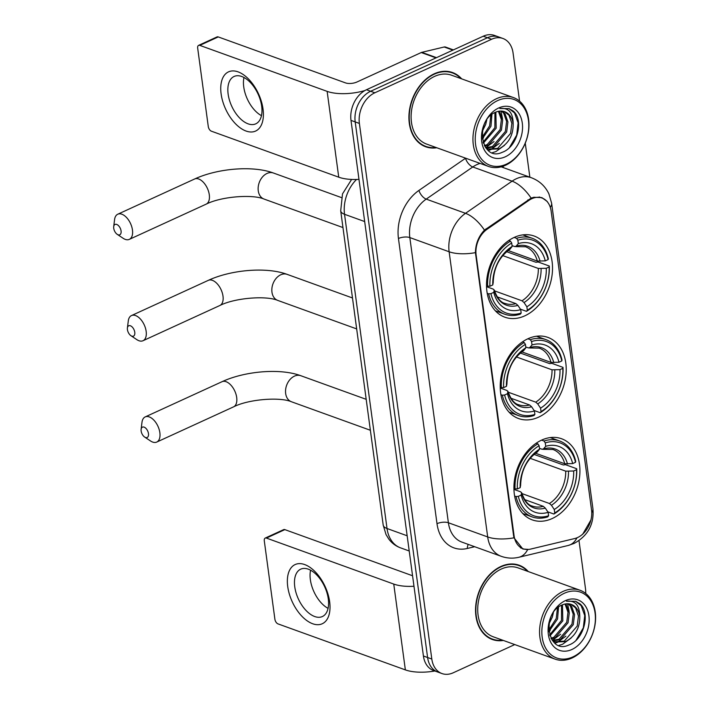 <?xml version="1.0" encoding="UTF-8"?>
<svg xmlns="http://www.w3.org/2000/svg" width="709" height="709" viewBox="0 0 709 709"><rect width="100%" height="100%" fill="white"/><g stroke="black" fill="none" stroke-linecap="round" stroke-linejoin="round"><path stroke-width="1.06" d="M527.921 338.76A43.143 31.444 109.9 0 0 500.581 380.201A43.143 31.444 109.9 0 0 518.571 418.54A43.143 31.444 109.9 0 0 538.521 417.184A43.143 31.444 109.9 0 0 565.862 375.743A43.143 31.444 109.9 0 0 547.88 337.395A43.143 31.444 109.9 0 0 527.921 338.76M541.623 440.112A43.143 31.444 109.9 0 0 514.282 481.553A43.143 31.444 109.9 0 0 532.273 519.892A43.143 31.444 109.9 0 0 552.231 518.527A43.143 31.444 109.9 0 0 579.563 477.095A43.143 31.444 109.9 0 0 561.581 438.747A43.143 31.444 109.9 0 0 541.623 440.112M514.22 237.409A43.143 31.444 109.9 0 0 486.879 278.85A43.143 31.444 109.9 0 0 504.861 317.189A43.143 31.444 109.9 0 0 524.82 315.833A43.143 31.444 109.9 0 0 552.16 274.392A43.143 31.444 109.9 0 0 534.178 236.044A43.143 31.444 109.9 0 0 514.22 237.409M531.83 198.697A21.979 16.023 109.9 0 0 528.994 200.319L487.198 229.175A21.979 16.023 109.9 0 0 476.138 255.134L514.078 535.747A21.979 16.023 109.9 0 0 523.215 548.81A21.979 16.023 109.9 0 0 530.456 549.129L574.724 538.539A21.979 16.023 109.9 0 0 591.536 509.939L551.132 211.069A21.979 16.023 109.9 0 0 541.995 198.006A21.979 16.023 109.9 0 0 531.83 198.697M461.665 78.859A39.474 28.777 109.9 0 0 452.537 72.54A39.474 28.777 109.9 0 0 434.271 73.78A39.474 28.777 109.9 0 0 409.253 111.703A39.474 28.777 109.9 0 0 425.719 146.79A39.474 28.777 109.9 0 0 436.779 147.756M423.663 145.921A39.474 28.777 109.9 0 0 425.542 146.293M528.276 571.56A39.474 28.777 109.9 0 0 519.156 565.233A39.474 28.777 109.9 0 0 500.891 566.482A39.474 28.777 109.9 0 0 475.872 604.405A39.474 28.777 109.9 0 0 492.33 639.491A39.474 28.777 109.9 0 0 503.39 640.457M490.274 638.623A39.474 28.777 109.9 0 0 492.152 638.995M528.834 549.422L522.861 549.023L513.99 537.821L513.617 535.933L475.429 252.643C475.597 243.807 478.61 236.301 484.46 230.133L531.156 198.103L533.85 197.27L541.889 197.625L547.286 201.524M590.916 520.007L582.647 534.302M519.573 101.148L513.068 52.989A24.416 17.796 109.9 0 0 502.92 38.481L494.536 35.45A24.416 17.796 109.9 0 0 483.237 36.221L366.447 89.751A24.416 17.796 109.9 0 0 350.999 120.397L423.415 656.011L427.607 657.518A24.416 17.796 109.9 0 0 437.754 672.035A24.416 17.796 109.9 0 1 427.607 657.518L355.191 121.913L427.607 657.518L431.808 659.033A24.416 17.796 109.9 0 0 441.946 673.55A24.416 17.796 109.9 0 0 453.246 672.779L514.778 644.57M366.447 89.751L370.639 91.266A24.416 17.796 109.9 0 0 355.191 121.913A24.416 17.796 109.9 0 1 370.639 91.266L487.429 37.737L370.639 91.266L374.831 92.782A24.416 17.796 109.9 0 0 359.383 123.428L431.808 659.033M498.728 36.965A24.416 17.796 109.9 0 0 487.429 37.737A24.416 17.796 109.9 0 1 498.728 36.965M585.705 593.451A24.416 17.796 109.9 0 0 585.483 588.603L578.996 540.604M529.853 177.188L525.263 143.183M502.92 38.481A24.416 17.796 109.9 0 0 491.621 39.252L374.831 92.782M518.696 565.507A39.474 28.777 109.9 0 0 517.012 564.594M452.085 72.805A39.474 28.777 109.9 0 0 450.401 71.893M423.415 656.011A24.416 17.796 109.9 0 0 433.562 670.519L441.946 673.55M221.111 93.889A32.561 18.124 65.4 0 1 238.073 71.866A32.561 18.124 65.4 0 1 263.03 109.035A32.561 18.124 65.4 0 1 246.076 131.05A32.561 18.124 65.4 0 1 221.111 93.889M261.683 106.217A26.047 14.499 -114.6 0 0 234.059 76.483A26.047 14.499 -114.6 0 0 228.138 94.102A26.047 14.499 -114.6 0 0 255.763 123.836A26.047 14.499 -114.6 0 0 261.683 106.217M261.461 115.664A26.047 14.499 65.4 0 1 243.745 86.95A26.047 14.499 65.4 0 1 243.967 77.503M364.887 90.548A32.561 12.975 172.3 0 1 327.141 91.372L199.796 45.376A4.068 2.269 -114.6 0 0 198.6 45.376A4.068 2.269 -114.6 0 0 197.678 48.132L208.278 126.548A4.068 2.269 -114.6 0 0 211.397 131.192L338.742 177.188L327.141 91.372M358.976 179.368A32.561 12.975 172.3 0 1 338.742 177.188M198.6 45.376L217.043 36.921A4.068 2.269 65.4 0 1 218.239 36.921L345.584 82.918A8.136 3.244 -7.7 0 0 356.964 81.996L421.243 52.537A4.068 2.969 -70.1 0 1 421.784 52.351L444.197 46.989A4.068 2.969 -70.1 0 1 445.536 47.051L453.414 49.896M506.315 164.187A34.998 25.515 109.9 0 0 528.444 120.264A34.998 25.515 109.9 0 0 497.709 100.563A34.998 25.515 109.9 0 0 475.579 144.494A34.998 25.515 109.9 0 0 506.315 164.187M505.464 165.286A36.629 26.703 109.9 0 0 528.675 130.102A36.629 26.703 109.9 0 0 513.405 97.55A36.629 26.703 109.9 0 0 496.46 98.711A36.629 26.703 109.9 0 0 473.249 133.895A36.629 26.703 109.9 0 0 488.519 166.447A36.629 26.703 109.9 0 0 505.464 165.286M513.405 97.55L451.571 75.216A36.629 26.703 109.9 0 0 434.626 76.377A36.629 26.703 109.9 0 0 411.415 111.561A36.629 26.703 109.9 0 0 426.685 144.113L488.519 166.447M460.894 78.584A39.066 28.484 109.9 0 0 452.395 72.921A39.066 28.484 109.9 0 0 434.325 74.153A39.066 28.484 109.9 0 0 409.563 111.685A39.066 28.484 109.9 0 0 425.852 146.408A39.066 28.484 109.9 0 0 436.008 147.481M499.251 111.18L502.681 120.025L501.431 130.057L488.501 145.088L484.69 146.151M498.436 111.322L501.369 119.555L500.129 129.587L487.189 144.618L484.344 145.513M502.318 111.145L505.047 113.768L507.919 121.921L506.678 131.954L493.739 146.985L486.542 148.084M501.573 111.083L503.736 113.298L506.607 121.443L505.366 131.475L492.436 146.506L485.949 147.676M513.156 123.809A20.348 14.836 109.9 0 0 504.702 111.712A20.348 14.836 109.9 0 0 495.29 112.359C474.33 120.698 481.012 162.521 502.273 152.284C517.508 147.1 524.102 119.901 513.245 111.056L509.053 108.601L499.863 108.521C508.61 107.502 513.041 112.598 513.156 123.809C513.334 135.304 508.61 143.661 498.985 148.872L489.05 149.333L485.337 147.206M504.436 111.623L508.982 115.195L511.854 123.339L510.604 133.372L497.674 148.403L488.404 149.076M489.05 149.333L485.94 148.039M486.773 119.91L485.709 124.376L482.439 131.112M491.94 114.335L490.956 126.273L482.306 138.787M490.832 115.23L489.644 125.803L482.155 137.36M495.848 112.119L496.194 128.169L483.343 143.165M494.926 112.527L494.882 127.691L483.033 142.225M498.711 107.963A26.862 19.577 109.9 0 0 481.73 141.676A26.862 19.577 109.9 0 0 505.313 156.786A26.862 19.577 109.9 0 0 522.294 123.082A26.862 19.577 109.9 0 0 498.711 107.963M508.876 108.539L514.539 112.935L518.128 122.879L516.701 135.118L509.461 147.534M504.507 145.336L495.919 151.575L492.312 152.71M499.26 143.448L490.983 149.555M490.513 149.759L488.341 150.512M500.944 111.065L502.504 118.616M494.022 141.552L485.86 147.614M483.538 137.768L482.333 139.008M113.732 228.289A5.699 3.173 -114.6 0 0 117.233 234.342A5.699 3.173 -114.6 0 0 121.071 230.939A5.699 3.173 -114.6 0 0 117.322 224.726A5.699 3.173 -114.6 0 0 113.706 226.65A5.699 3.173 -114.6 0 0 113.732 228.289M113.706 226.65L114.574 219.604A13.834 7.702 65.4 0 1 117.783 214.215A13.834 7.702 65.4 0 1 132.459 230.008A13.834 7.702 65.4 0 1 129.313 239.376A13.834 7.702 65.4 0 1 123.136 238.286L117.233 234.342M490.92 293.659L488.634 293.845A40.369 29.432 109.9 0 0 504.755 314.211A40.369 29.432 109.9 0 0 520.335 314.158L521.177 313.05A38.747 28.245 109.9 0 1 490.92 293.659L493.765 292.347A34.998 25.515 109.9 0 0 520.716 309.62L517.88 305.384L515.886 303.62L497.16 296.858M486.534 286.693L493.251 289.121L494.2 290.203L493.765 292.347M506.643 251.695L535.96 262.277L538.096 261.984L549.307 266.035L549.12 266.983A38.747 28.245 109.9 0 1 527.328 310.232L526.477 311.34A40.369 29.432 109.9 0 0 549.307 266.035M526.477 311.34L520.397 309.142M488.634 293.845L487.216 293.331M486.525 286.046L489.919 286.259A38.747 28.245 109.9 0 1 511.712 243.01L510.462 241.14A40.369 29.432 109.9 0 0 487.641 286.445M510.462 241.14L508.752 240.528M527.328 310.232L526.867 306.802A34.998 25.515 109.9 0 0 546.276 268.286L549.12 266.983M520.716 309.62L521.177 313.05M511.712 243.01L512.173 246.431A34.998 25.515 109.9 0 0 492.764 284.956L489.919 286.259M546.276 268.286L538.326 268.463L502.761 255.612M494.457 290.841L522.028 300.802L524.031 302.566L526.867 306.802M492.764 284.956L493.216 282.652C493.694 267.993 499.251 256.88 509.886 249.302L512.173 246.431M515.886 303.62A30.115 21.952 109.9 0 1 505.056 303.417C500.705 302.521 497.089 298.019 494.191 289.901L494.2 290.203A31.311 22.821 109.9 0 0 517.88 305.384M514.158 237.435L516.613 238.321L517.862 240.191A38.747 28.245 109.9 0 1 548.119 259.583L548.305 258.643A40.369 29.432 109.9 0 0 532.184 238.268A40.369 29.432 109.9 0 0 516.613 238.321M548.119 259.583L545.274 260.885A34.998 25.515 109.9 0 0 518.323 243.612L517.862 240.191M508.123 250.516L537.325 261.063L545.274 260.885M518.323 243.612L515.709 246.626L525.52 246.767A30.115 21.952 109.9 0 1 537.325 261.063M540.09 261.32A31.311 22.821 109.9 0 0 516.4 246.138L514.699 246.564L512.066 245.606M127.434 329.641A5.699 3.173 -114.6 0 0 130.935 335.694A5.699 3.173 -114.6 0 0 134.772 332.291A5.699 3.173 -114.6 0 0 131.032 326.078A5.699 3.173 -114.6 0 0 127.407 328.001A5.699 3.173 -114.6 0 0 127.434 329.641M127.407 328.001L128.285 320.955A13.834 7.702 65.4 0 1 131.484 315.567A13.834 7.702 65.4 0 1 146.16 331.36A13.834 7.702 65.4 0 1 143.014 340.728A13.834 7.702 65.4 0 1 136.837 339.638L130.935 335.694M504.622 395.01L502.344 395.197A40.369 29.432 109.9 0 0 518.456 415.563A40.369 29.432 109.9 0 0 534.037 415.509L534.887 414.402A38.747 28.245 109.9 0 1 504.622 395.01L507.467 393.699A34.998 25.515 109.9 0 0 534.418 410.972L531.59 406.736L529.588 404.972L510.861 398.21M500.244 388.045L506.962 390.473L507.901 391.554L507.467 393.699M520.353 353.047L549.661 363.628L551.797 363.336L563.008 367.386L562.822 368.334A38.747 28.245 109.9 0 1 541.029 411.583L540.187 412.691A40.369 29.432 109.9 0 0 563.008 367.386M540.187 412.691L534.099 410.493M502.344 395.197L500.917 394.683M500.226 387.398L503.62 387.61A38.747 28.245 109.9 0 1 525.413 344.361L524.164 342.491A40.369 29.432 109.9 0 0 501.343 387.796M524.164 342.491L522.453 341.88M541.029 411.583L540.568 408.154A34.998 25.515 109.9 0 0 559.977 369.637L562.822 368.334M534.418 410.972L534.887 414.402M525.413 344.361L525.874 347.782A34.998 25.515 109.9 0 0 506.465 386.308L503.62 387.61M559.977 369.637L552.027 369.814L516.462 356.964M508.158 392.192L535.738 402.154L537.732 403.917L540.568 408.154M506.465 386.308L506.917 384.003C507.396 369.345 512.953 358.231 523.588 350.654L525.874 347.782M529.588 404.972A30.115 21.952 109.9 0 1 518.766 404.768C514.415 403.873 510.79 399.371 507.892 391.253L507.901 391.554A31.311 22.821 109.9 0 0 531.59 406.736M527.859 338.787L530.314 339.673L531.564 341.543A38.747 28.245 109.9 0 1 561.82 360.934L562.007 359.995A40.369 29.432 109.9 0 0 545.886 339.62A40.369 29.432 109.9 0 0 530.314 339.673M561.82 360.934L558.976 362.237A34.998 25.515 109.9 0 0 532.025 344.964L531.564 341.543M521.824 351.868L551.026 362.414L558.976 362.237M532.025 344.964L529.41 347.977L539.221 348.119A30.115 21.952 109.9 0 1 551.026 362.414M553.791 362.671A31.311 22.821 109.9 0 0 530.102 347.49L528.4 347.915L525.768 346.958M141.135 430.992A5.699 3.173 -114.6 0 0 144.636 437.045A5.699 3.173 -114.6 0 0 148.473 433.642A5.699 3.173 -114.6 0 0 144.733 427.43A5.699 3.173 -114.6 0 0 141.118 429.353A5.699 3.173 -114.6 0 0 141.135 430.992M141.118 429.353L141.986 422.307A13.834 7.702 65.4 0 1 145.185 416.919A13.834 7.702 65.4 0 1 159.862 432.712A13.834 7.702 65.4 0 1 156.716 442.079A13.834 7.702 65.4 0 1 150.547 440.98L144.636 437.045M518.332 496.362L516.046 496.548A40.369 29.432 109.9 0 0 532.167 516.914A40.369 29.432 109.9 0 0 547.738 516.861L548.589 515.753A38.747 28.245 109.9 0 1 518.332 496.362L521.177 495.05A34.998 25.515 109.9 0 0 548.128 512.323L545.292 508.087L543.289 506.323L524.571 499.561M513.945 489.396L520.663 491.824L521.602 492.906L521.177 495.05M534.054 454.398L563.363 464.98L565.498 464.687L576.709 468.738L576.523 469.686A38.747 28.245 109.9 0 1 554.73 512.935L553.889 514.043A40.369 29.432 109.9 0 0 576.709 468.738M553.889 514.043L547.8 511.845M516.046 496.548L514.619 496.034M513.928 488.749L517.331 488.962A38.747 28.245 109.9 0 1 539.115 445.713L537.865 443.843A40.369 29.432 109.9 0 0 515.044 489.148M537.865 443.843L536.155 443.231M554.73 512.935L554.27 509.505A34.998 25.515 109.9 0 0 573.678 470.989L576.523 469.686M548.128 512.323L548.589 515.753M539.115 445.713L539.584 449.134A34.998 25.515 109.9 0 0 520.176 487.659L517.331 488.962M573.678 470.989L565.729 471.166L530.164 458.315M521.859 493.544L549.44 503.505L551.434 505.269L554.27 509.505M520.176 487.659L520.619 485.355C521.097 470.696 526.654 459.583 537.289 452.005L539.584 449.134M543.289 506.323A30.115 21.952 109.9 0 1 532.468 506.12C528.116 505.225 524.492 500.722 521.602 492.604L521.602 492.906A31.311 22.821 109.9 0 0 545.292 508.087M541.561 440.138L544.016 441.025L545.265 442.895A38.747 28.245 109.9 0 1 575.522 462.286L575.708 461.337A40.369 29.432 109.9 0 0 559.596 440.971A40.369 29.432 109.9 0 0 544.016 441.025M575.522 462.286L572.677 463.589A34.998 25.515 109.9 0 0 545.726 446.315L545.265 442.895M535.525 453.219L564.736 463.766L572.677 463.589M545.726 446.315L543.112 449.329L552.931 449.471A30.115 21.952 109.9 0 1 564.736 463.766M567.492 464.023A31.311 22.821 109.9 0 0 543.812 448.841L542.101 449.267L539.469 448.31M287.73 586.591A32.561 18.124 65.4 0 1 304.684 564.568A32.561 18.124 65.4 0 1 329.65 601.728A32.561 18.124 65.4 0 1 312.687 623.752A32.561 18.124 65.4 0 1 287.73 586.591M328.294 598.919A26.047 14.499 -114.6 0 0 300.678 569.185A26.047 14.499 -114.6 0 0 294.758 586.804A26.047 14.499 -114.6 0 0 322.382 616.538A26.047 14.499 -114.6 0 0 328.294 598.919M328.072 608.366A26.047 14.499 65.4 0 1 310.356 579.652A26.047 14.499 65.4 0 1 310.577 570.204M413.985 586.254A32.561 12.975 172.3 0 1 393.752 584.074L266.416 538.078A4.068 2.269 -114.6 0 0 265.219 538.078A4.068 2.269 -114.6 0 0 264.289 540.834L274.897 619.249A4.068 2.269 -114.6 0 0 278.017 623.893L405.362 669.89L393.752 584.074M434.847 670.989A32.561 12.975 172.3 0 1 405.362 669.89M265.219 538.078L283.662 529.623A4.068 2.269 65.4 0 1 284.85 529.623L412.195 575.619A8.136 3.244 -7.7 0 0 412.567 575.743M572.925 656.889A34.998 25.515 109.9 0 0 595.064 612.966A34.998 25.515 109.9 0 0 564.329 593.265A34.998 25.515 109.9 0 0 542.19 637.196A34.998 25.515 109.9 0 0 572.925 656.889M572.083 657.987A36.629 26.703 109.9 0 0 595.294 622.803A36.629 26.703 109.9 0 0 580.024 590.251A36.629 26.703 109.9 0 0 563.079 591.412A36.629 26.703 109.9 0 0 539.868 626.596A36.629 26.703 109.9 0 0 555.138 659.148A36.629 26.703 109.9 0 0 572.083 657.987M580.024 590.251L518.182 567.918A36.629 26.703 109.9 0 0 501.236 569.07A36.629 26.703 109.9 0 0 478.026 604.263A36.629 26.703 109.9 0 0 493.296 636.815L555.138 659.148M527.505 571.286A39.066 28.484 109.9 0 0 519.015 565.622A39.066 28.484 109.9 0 0 500.944 566.854A39.066 28.484 109.9 0 0 476.182 604.387A39.066 28.484 109.9 0 0 492.471 639.11A39.066 28.484 109.9 0 0 502.619 640.183M565.862 603.882L569.292 612.727L568.051 622.759L555.12 637.79L551.31 638.853M565.046 604.024L567.989 612.257L566.739 622.289L553.809 637.32L550.964 638.206M568.928 603.846L571.667 606.47L574.538 614.614L573.289 624.656L560.358 639.686L553.153 640.785M568.193 603.784L570.355 606L573.226 614.145L571.977 624.177L559.046 639.208L552.559 640.378M579.776 616.511A20.348 14.836 109.9 0 0 571.321 604.414A20.348 14.836 109.9 0 0 561.909 605.061C540.949 613.4 547.632 655.222 568.893 644.986C584.119 639.802 590.712 612.603 579.856 603.749L575.673 601.303L566.482 601.223C575.229 600.204 579.661 605.3 579.776 616.511C579.944 628.006 575.221 636.354 565.596 641.574L555.661 642.035L551.957 639.899M571.046 604.325L575.593 607.897L578.464 616.041L577.223 626.074L564.293 641.104L555.014 641.778M555.661 642.035L552.55 640.741M553.383 612.611L552.329 617.078L549.05 623.814M558.55 607.037L557.566 618.975L548.926 631.489M557.451 607.932L556.255 618.496L548.775 630.062M562.467 604.821L562.813 620.862L549.954 635.867M561.546 605.22L561.501 620.393L549.652 634.927M565.33 600.665A26.862 19.577 109.9 0 0 548.341 634.378A26.862 19.577 109.9 0 0 571.924 649.488A26.862 19.577 109.9 0 0 588.913 615.784A26.862 19.577 109.9 0 0 565.33 600.665M575.495 601.241L581.15 605.637L584.739 615.58L583.321 627.819L576.08 640.236M571.117 638.038L562.538 644.277L558.931 645.412M565.879 636.15L557.602 642.257M557.123 642.46L554.961 643.214M567.563 603.767L569.123 611.318M560.642 634.254L552.471 640.307M550.157 630.469L548.952 631.71M528.994 200.319L527.851 199.911M476.138 255.134L475.624 254.948M487.198 229.175L486.055 228.768M514.078 535.747L513.564 535.561M513.99 537.821A28.484 11.353 172.3 0 1 487.695 536.952L449.134 251.766A32.561 23.734 -70.1 0 1 465.512 213.312L512.084 181.167A32.561 23.734 -70.1 0 1 516.294 178.757A32.561 23.734 -70.1 0 1 531.36 177.729L501.192 166.837M480.064 163.398A32.561 23.734 109.9 0 0 476.989 164.559A32.561 23.734 109.9 0 0 472.779 166.97L426.215 199.114A32.561 23.734 109.9 0 0 409.829 237.568L448.389 522.755A32.561 23.734 109.9 0 0 461.922 542.11L501.219 556.308A32.561 23.734 -70.1 0 1 487.695 536.952L448.389 522.755A8.136 3.244 -7.7 0 0 437.001 523.685L398.449 238.499A40.697 29.663 -70.1 0 1 418.922 190.429L465.494 158.275A40.697 29.663 -70.1 0 1 465.636 158.178M531.121 198.121A28.484 13.648 55.4 0 0 512.084 181.167L472.779 166.97A8.136 3.9 -124.6 0 1 465.494 158.275M591.749 512.696A28.484 11.353 -7.7 0 0 592.91 508.654L551.602 203.12A28.484 11.353 172.3 0 1 550.299 207.365M398.449 238.499A8.136 3.244 -7.7 0 1 409.829 237.568L449.134 251.766A28.484 11.353 -7.7 0 0 475.429 252.643M527.647 549.599A28.484 17.583 76.5 0 1 518.873 557.274C512.908 558.674 507.032 558.355 501.219 556.308M418.922 190.429A8.136 3.9 -124.6 0 0 426.215 199.114L465.512 213.312A28.484 13.648 55.4 0 1 484.46 230.133M576.966 537.821A28.484 17.583 76.5 0 1 568.193 545.478L518.873 557.274M474.667 546.71L467.328 548.465A40.697 29.663 -70.1 0 1 437.001 523.685M502.894 166.314A40.697 29.663 -70.1 0 1 503.558 167.687M491.621 39.252L483.237 36.221M359.383 123.428L350.999 120.397M468.286 544.406A8.136 5.025 -103.5 0 0 467.328 548.465M356.538 179.474A32.561 23.734 109.9 0 0 344.539 214.286L364.683 221.562M383.188 525.05A16.28 6.487 -7.7 0 0 387.025 528.506A32.561 23.734 109.9 0 0 400.558 547.862C395.861 546.125 391.98 543.254 388.904 539.23L386.033 534.568L383.188 525.05L340.701 210.83A16.28 6.487 -7.7 0 0 344.539 214.286L387.025 528.506L407.161 535.782M436.008 57.872L421.243 52.537M218.239 36.921L199.796 45.376M421.784 52.351L436.478 57.651M452.891 50.126L444.197 46.989M342.97 227.562L264.014 199.043A13.834 10.086 -70.1 0 1 258.262 190.818A13.834 10.086 -70.1 0 1 267.009 173.448A13.834 10.086 -70.1 0 1 273.417 173.014C252.767 165.339 217.477 168.396 194.62 178.996L117.783 214.215M264.014 199.043C252.971 194.204 221.651 196.287 206.151 204.157A13.834 7.702 -114.6 0 0 209.297 194.798A13.834 7.702 -114.6 0 0 194.62 178.996M524.031 302.566A31.311 22.821 109.9 0 0 541.091 268.711M510.258 248.956A31.311 22.821 109.9 0 0 493.198 282.811M522.028 300.802A30.115 21.952 109.9 0 0 538.326 268.463M356.671 328.914L277.715 300.394A13.834 10.086 -70.1 0 1 271.964 292.17A13.834 10.086 -70.1 0 1 280.72 274.8A13.834 10.086 -70.1 0 1 287.118 274.365C266.469 266.69 231.178 269.748 208.322 280.347L131.484 315.567M277.715 300.394C266.673 295.556 235.353 297.638 219.852 305.508A13.834 7.702 -114.6 0 0 222.998 296.149A13.834 7.702 -114.6 0 0 208.322 280.347M537.732 403.917A31.311 22.821 109.9 0 0 554.793 370.063M523.96 350.308A31.311 22.821 109.9 0 0 506.9 384.163M535.738 402.154A30.115 21.952 109.9 0 0 552.027 369.814M370.373 430.266L291.417 401.746A13.834 10.086 -70.1 0 1 285.665 393.522A13.834 10.086 -70.1 0 1 294.421 376.151A13.834 10.086 -70.1 0 1 300.82 375.717C280.17 368.042 244.88 371.099 222.032 381.699L145.185 416.919M291.417 401.746C280.383 396.907 249.054 398.99 233.562 406.86A13.834 7.702 -114.6 0 0 236.7 397.501A13.834 7.702 -114.6 0 0 222.032 381.699M551.434 505.269A31.311 22.821 109.9 0 0 568.494 471.414M537.661 451.66A31.311 22.821 109.9 0 0 520.601 485.514M549.44 503.505A30.115 21.952 109.9 0 0 565.729 471.166M284.85 529.623L266.416 538.078M523.215 548.81L520.459 547.818M541.995 198.006L539.141 196.969M568.193 545.478L573.98 543.475C587.947 535.853 594.257 524.243 592.91 508.654M551.602 203.12L548.926 193.92C545.274 186.21 539.416 180.813 531.36 177.729M400.558 547.862L409.217 550.99M340.701 210.83L342.509 193.876L351.629 179.43M448.522 71.52L452.395 72.921M421.979 145.008L425.852 146.408M206.151 204.157L129.313 239.376M341.428 197.581L273.417 173.014M495.378 310.826L504.755 314.211M522.808 234.883L532.184 238.268M219.852 305.508L143.014 340.728M352.488 297.975L287.118 274.365M509.089 412.177L518.456 415.563M536.518 336.234L545.886 339.62M233.562 406.86L156.716 442.079M366.19 399.327L300.82 375.717M522.79 513.529L532.167 516.914M550.219 437.586L559.596 440.971M515.142 564.222L519.015 565.622M488.59 637.71L492.471 639.11"/></g></svg>

